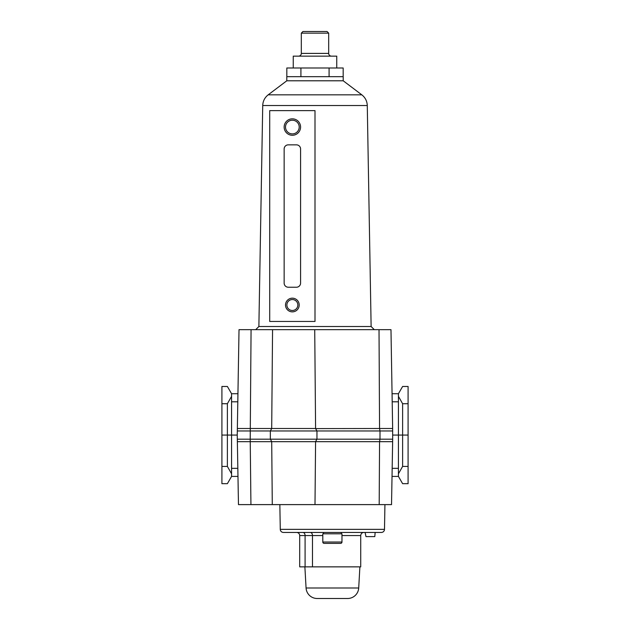 <?xml version="1.0" encoding="UTF-8"?>
<svg xmlns="http://www.w3.org/2000/svg" width="630" height="630" viewBox="0 0 630 630"><rect width="100%" height="100%" fill="white"/><g stroke="black" fill="none" stroke-linecap="round" stroke-linejoin="round"><path stroke-width="0.94" d="M271.703 441.551L272.286 504.614L238.471 504.614L237.242 435.07L239.022 329.663L251.071 329.663L250.212 439.181L237.313 439.181M237.313 430.967L316.953 430.967L315.528 428.502L271.758 428.502L270.333 430.967L270.333 439.181L271.766 441.661L315.528 441.661L316.953 439.181L316.953 430.967L380 430.967L380 439.181L392.687 439.181L392.647 428.502L379.559 428.502L380 430.967L392.687 430.967M250.929 504.614L250.212 439.181L380 439.181L379.559 441.661L392.64 441.661L392.687 439.181M271.703 441.669L237.36 441.661M237.352 428.502L271.703 428.502M272.286 504.614L315 504.614L315.583 441.551M271.695 428.605L272.562 329.663L251.071 329.663M392.647 428.502L390.978 329.663L379.024 329.663L379.559 428.502L315.591 428.605L314.724 329.663L272.562 329.663M392.167 468.342L398.428 468.342L398.428 476.414L402.617 483.675L408.09 483.675L408.09 466.42L402.617 466.42L402.617 435.07L408.09 435.07L408.09 466.42M398.428 473.807L402.617 466.42M408.09 435.07L408.09 386.474L402.617 386.474L398.428 393.726L398.428 401.798L392.199 401.798M227.383 483.675L221.91 483.675L221.91 466.42L227.383 466.42L231.572 473.807L231.572 476.414L227.383 483.675M221.91 466.42L221.91 435.07L227.383 435.07L227.383 466.42M221.91 403.728L221.91 386.474L227.383 386.474L231.572 393.726L231.572 396.341L227.383 403.728L221.91 403.728L221.91 435.07M398.428 468.342L398.428 435.07L402.617 435.07L402.617 403.728L408.09 403.728M402.617 403.728L398.428 396.341M231.572 473.807L231.572 468.342L237.833 468.342M227.383 403.728L227.383 435.07L231.572 435.07L231.572 468.342M398.428 476.414L392.025 476.414M392.758 435.07L398.428 435.07L398.428 401.798M237.975 476.414L231.572 476.414M237.801 401.798L231.572 401.798L231.572 396.341M231.572 401.798L231.572 435.07L237.242 435.07M315 504.614L391.529 504.614L392.64 441.661M315.583 441.661L379.559 441.661L379.189 504.614M392.057 393.726L398.428 393.726M231.572 393.726L237.943 393.726M379.024 329.663L314.724 329.663M322.804 542.013A1.37 1.37 0 0 0 324.174 543.383L340.602 543.383A1.37 1.37 0 0 0 341.972 542.013L341.972 533.799L322.804 533.799L322.804 542.013L341.972 542.013M341.287 533.799L341.287 532.437M375.157 532.437L365.069 532.437L365.991 536.602L374.787 536.602L375.157 532.437L381.363 532.437L283.405 532.437A3.126 3.126 0 0 1 280.279 529.358L279.846 504.614M323.489 533.799L323.489 532.437M381.363 532.437A3.126 3.126 0 0 0 384.497 529.358L384.93 504.614M322.804 535.563L305.085 535.563A3.126 2.197 -90 0 0 302.88 532.437L296.541 532.437M310.283 532.437A3.126 2.197 90 0 1 312.48 535.563L312.48 566.858L360.722 566.858L360.722 535.563C360.911 533.665 361.951 532.618 363.856 532.437L365.069 532.437M296.572 532.437A3.126 3.126 0 0 1 299.699 535.563L299.699 566.858L312.48 566.858M304.881 566.858L306.07 587.995A11.127 11.127 0 0 0 317.173 598.5L347.595 598.5A11.127 11.127 0 0 0 358.706 587.995L359.887 566.858M258.875 326.513L371.125 326.513L367.274 105.525L262.726 105.525L258.875 326.513L255.725 329.663M286.8 80.782L268.175 94.839L361.825 94.839L343.2 80.782L343.2 76.679L286.8 76.679L286.8 80.782L343.2 80.782M374.275 329.663L371.125 326.513M292.359 299.541A5.473 5.473 0 0 0 286.878 305.022A5.473 5.473 0 0 0 292.359 310.495A5.473 5.473 0 0 0 297.832 305.022A5.473 5.473 0 0 0 292.359 299.541M292.359 311.866A6.843 6.843 0 0 1 285.516 305.022A6.843 6.843 0 0 1 292.359 298.179A6.843 6.843 0 0 1 299.203 305.022A6.843 6.843 0 0 1 292.359 311.866M292.359 135.269A8.214 8.214 0 0 1 284.146 127.055A8.214 8.214 0 0 1 292.359 118.842A8.214 8.214 0 0 1 300.573 127.055A8.214 8.214 0 0 1 292.359 135.269M292.359 120.212A6.843 6.843 0 0 0 285.516 127.055A6.843 6.843 0 0 0 292.359 133.899A6.843 6.843 0 0 0 299.203 127.055A6.843 6.843 0 0 0 292.359 120.212M284.146 283.114A4.111 4.111 0 0 0 288.249 287.225L296.462 287.225A4.111 4.111 0 0 0 300.573 283.114L300.573 148.956A4.111 4.111 0 0 0 296.462 144.853L288.249 144.853A4.111 4.111 0 0 0 284.146 148.956L284.146 283.114M315 321.45L269.711 321.45L269.711 110.628L315 110.628L315 321.45M327.049 31.5L328.687 33.146L301.313 33.146L302.951 31.5L327.049 31.5M298.573 56.141A2.74 2.74 0 0 0 301.313 53.4L301.313 33.146M331.427 56.141A2.74 2.74 0 0 1 328.687 53.4L328.687 33.146M293.249 67.985L293.249 56.141L336.751 56.141L336.751 67.985M343.169 76.679L343.169 67.985L286.831 67.985L286.831 76.679M300.919 76.679L300.919 67.985M329.08 76.679L329.08 67.985M280.279 529.358L384.497 529.358M305.085 566.858L305.085 535.563L299.699 535.563M306.07 587.995L358.706 587.995M360.722 535.563L341.972 535.563M328.687 53.4L301.313 53.4M361.825 94.839C365.282 97.563 367.093 101.123 367.274 105.525M268.175 94.839C264.718 97.563 262.907 101.123 262.726 105.525"/></g></svg>
